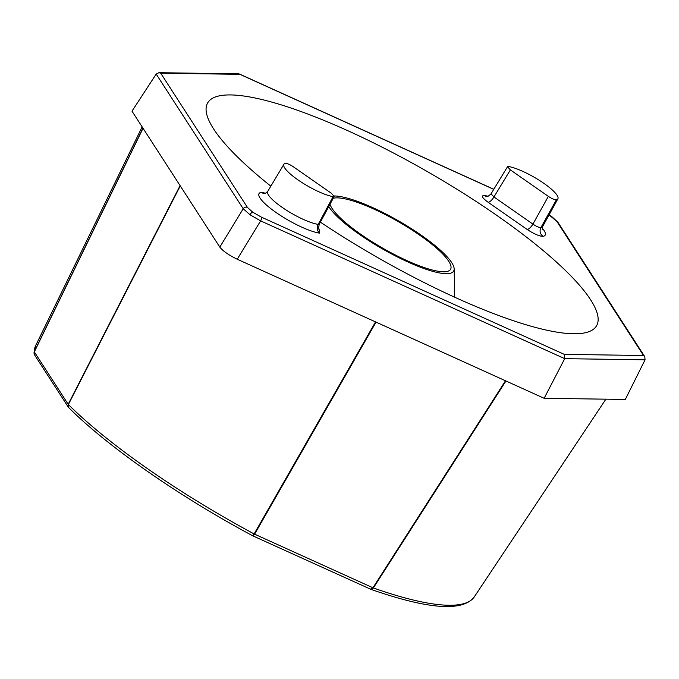 <?xml version="1.0" encoding="UTF-8"?>
<svg xmlns="http://www.w3.org/2000/svg" width="679" height="679" viewBox="0 0 679 679"><rect width="100%" height="100%" fill="white"/><g stroke="black" fill="none" stroke-linecap="round" stroke-linejoin="round"><path stroke-width="1.02" d="M270.845 186.165A224.112 49.652 -150.2 0 1 207.282 103.624A224.112 49.652 -150.2 0 1 348.174 130.869A224.112 49.652 -150.2 0 1 596.196 326.361A224.112 49.652 -150.2 0 1 456.042 297.826A224.112 49.652 -150.2 0 1 320.378 222.143M318.901 191.792A31.59 7.002 29.8 0 0 333.083 196.621L334.221 196.426L331.369 193.269L293.387 166.805C289.797 164.462 287.115 163.316 285.341 163.367A31.59 7.002 29.8 0 0 283.898 164.301A31.59 7.002 29.8 0 0 318.901 191.792M522.838 171.38A31.59 7.002 29.8 0 0 508.656 166.55L507.527 166.737L510.37 169.903L548.352 196.367C551.942 198.709 554.616 199.855 556.39 199.804A31.59 7.002 29.8 0 0 557.875 198.828A31.59 7.002 29.8 0 0 522.838 171.38M542.156 228.042A38.61 8.555 -150.2 0 1 543.081 236.343A6.45 6.094 78.9 0 1 540.908 227.558C539.067 227.626 536.402 226.472 532.922 224.112L548.352 196.367M328.763 206.586A72.925 16.152 29.8 0 0 329.052 207.044A72.925 16.152 29.8 0 0 399.422 257.961A72.925 16.152 29.8 0 0 454.166 268.909A72.925 16.152 29.8 0 0 451.705 262.612A72.925 16.152 29.8 0 0 397.223 220.132A72.925 16.152 29.8 0 0 334.204 195.968M330.011 204.269A69.377 15.371 29.8 0 0 332.039 208.394A69.377 15.371 29.8 0 0 394.431 254.532A69.377 15.371 29.8 0 0 450.423 269.546A69.377 15.371 29.8 0 0 448.717 261.262A69.377 15.371 29.8 0 0 392.335 218.315A69.377 15.371 29.8 0 0 333.236 198.285M510.37 169.903L493.939 196.952L491.061 193.821C488.574 196.129 487.123 197.012 486.699 196.469A6.45 5.491 98.2 0 1 484.526 195.544A38.61 8.555 -150.2 0 1 488.04 196.256M283.898 164.301L267.713 191.419L265.497 193.226A6.45 6.094 78.9 0 1 261.126 192.361A38.61 8.555 -150.2 0 0 276.141 212.552A38.61 8.555 -150.2 0 0 319.682 233.152A6.45 5.491 98.2 0 1 318.213 224.384L333.083 196.621M493.769 189.356L239.908 74.334L160.711 73.196L247.402 207.384L252.766 212.221L261.339 217.102L564.3 354.37L643.497 355.499L556.805 221.312L549.039 214.903M551.441 216.482A3.225 1.171 -55.1 0 1 551.721 216.567L557.951 222.296L644.804 356.73L645.05 359.811L625.308 399.456L544.142 398.293L564.716 358.665L260.634 220.887L249.957 214.725L243.209 208.75L156.195 74.062L131.989 111.161L143.04 128.272L34.323 351.892L34.451 354.727L68.256 407.069L68.189 404.285L180.088 185.613L143.04 128.272M544.142 398.293L237.234 259.234L260.634 220.887A3.225 1.239 -65.6 0 0 261.339 217.102M237.234 259.234C228.815 255.151 223.009 251.103 219.809 247.097L180.088 185.613M505.948 380.97L373.365 587.972L370.793 589.296M180.291 185.859L68.375 404.531L68.256 407.061M376.03 322.126L254.608 534.178L252.596 535.731C179.214 496.442 107.486 446.476 68.638 407.544M557.951 222.296A3.225 2.894 147.1 0 0 556.805 221.312M239.908 74.334L238.685 73.841L158.894 72.695L156.195 74.062M644.804 356.73L643.497 355.499M160.711 73.196L158.894 72.695M645.05 359.811L564.716 358.665L564.3 354.37M247.402 207.384A3.225 2.894 147.1 0 0 243.209 208.75L219.809 247.097M370.53 589.075L372.932 587.776A1.935 0.518 -147.4 0 0 373.365 587.963A252.775 56.001 29.8 0 0 474.265 596.909C462.815 611.915 428.39 609.403 370.989 589.372L370.87 589.321M252.529 535.604L254.133 533.94L375.546 321.88M34.162 354.149L34.264 351.714L142.98 128.093M254.617 534.169A1.935 0.552 -150.2 0 1 254.133 533.94A1.935 0.552 -149.2 0 0 254.608 534.178L372.932 587.776L505.499 380.792M373.365 587.972A1.935 0.535 -148.2 0 1 372.924 587.793M68.375 404.523A1.935 0.518 -152.9 0 1 68.189 404.285A1.935 0.492 -153.5 0 0 68.375 404.531A252.775 56.001 29.8 0 0 254.133 533.949M34.332 351.883A1.935 0.424 -154.1 0 1 34.264 351.714A1.935 0.458 -154 0 0 34.323 351.892L68.189 404.285M493.939 196.952A6.45 2.334 -55.1 0 1 488.125 202.274L527.108 229.434A6.45 2.334 124.9 0 0 532.922 224.112L493.939 196.952M317.305 227.592L319.198 229.349C318.51 229.324 318.527 227.609 319.257 224.214L318.213 224.384A32.159 7.121 29.8 0 1 303.343 219.402A32.159 7.121 29.8 0 1 267.713 191.419M556.39 199.804L540.908 227.558A32.159 7.121 29.8 0 0 542.674 226.506L542.232 229.341M252.766 212.221A3.225 1.171 124.9 0 0 249.957 214.725M527.108 229.434C534.144 234.034 539.474 236.343 543.081 236.343M484.526 195.544C480.766 195.442 481.971 197.691 488.125 202.274M319.682 233.152L318.799 228.5M265.608 193.201L261.126 192.361M142.14 126.871L35.622 345.696A252.775 56.001 29.8 0 0 34.256 351.722M454.166 268.909L454.726 297.232M557.875 198.828L542.674 226.506M551.721 216.567L549.073 214.836M474.265 596.909L605.872 399.176M239.407 74.003L493.811 189.271M252.724 535.799L370.972 589.364M35.622 345.696L33.95 352.987M33.958 352.961L34.451 354.727M507.51 166.728L491.053 193.812M334.238 196.426L319.257 224.223M265.497 193.226L264.818 193.32"/></g></svg>
